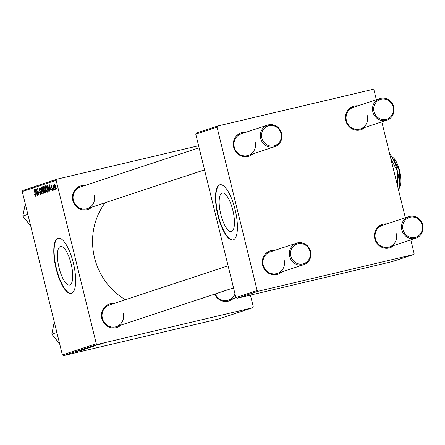 <?xml version="1.0" encoding="UTF-8"?>
<svg xmlns="http://www.w3.org/2000/svg" width="445" height="445" viewBox="0 0 445 445"><rect width="100%" height="100%" fill="white"/><g stroke="black" fill="none" stroke-linecap="round" stroke-linejoin="round"><path stroke-width="0.67" d="M232.835 210.279A19.814 6.319 -103.3 0 0 222.255 192.985A19.814 6.319 -103.3 0 0 220.792 214.262A19.814 6.319 -103.3 0 0 231.367 231.556A19.814 6.319 -103.3 0 0 232.835 210.279M235.082 209.506A28.363 9.045 -103.3 0 0 219.947 184.753A28.363 9.045 -103.3 0 0 217.844 215.202A28.363 9.045 -103.3 0 0 232.985 239.955A28.363 9.045 -103.3 0 0 235.082 209.506M220.119 184.714A28.363 9.045 -103.3 0 0 218.195 215.119A28.363 9.045 -103.3 0 0 233.158 239.911M59.051 267.734A19.814 6.319 76.7 0 1 60.514 246.458A19.814 6.319 76.7 0 1 71.094 263.752A19.814 6.319 76.7 0 1 69.626 285.028A19.814 6.319 76.7 0 1 59.051 267.734M73.342 262.978A28.363 9.045 -103.3 0 0 58.2 238.225A28.363 9.045 -103.3 0 0 56.103 268.674A28.363 9.045 -103.3 0 0 71.239 293.427A28.363 9.045 -103.3 0 0 73.342 262.978M58.378 238.186A28.363 9.045 -103.3 0 0 56.454 268.596A28.363 9.045 -103.3 0 0 71.417 293.383M120.934 325.111A12.288 11.642 -108.3 0 1 101.783 318.425A12.288 11.642 -108.3 0 1 113.809 303.573M228.096 265.787L109.27 305.07A11.348 10.747 71.7 0 0 102.367 318.314A11.348 10.747 71.7 0 0 116.395 326.613A11.348 10.747 71.7 0 0 123.298 313.369M91.943 207.086A12.288 11.642 -108.3 0 1 72.791 200.4A12.288 11.642 -108.3 0 1 84.823 185.543M199.104 147.757L80.278 187.045A11.348 10.747 71.7 0 0 73.375 200.289A11.348 10.747 71.7 0 0 87.404 208.588A11.348 10.747 71.7 0 0 94.307 195.344M125.429 299.73A65.231 61.799 -108.3 0 1 94.524 257.705A65.231 61.799 -108.3 0 1 105.092 202.736M281.813 271.923A12.288 11.642 -108.3 0 1 262.661 265.237A12.288 11.642 -108.3 0 1 274.693 250.385M296.581 243.142A11.348 10.747 -108.3 0 1 310.61 251.447A11.348 10.747 -108.3 0 1 303.707 264.686A11.348 10.747 -108.3 0 1 289.678 256.387A11.348 10.747 -108.3 0 1 296.581 243.142L270.154 251.881A11.348 10.747 71.7 0 0 263.251 265.125A11.348 10.747 71.7 0 0 277.274 273.425A11.348 10.747 71.7 0 0 284.177 260.18M393.959 245.44A12.288 11.642 -108.3 0 1 374.807 238.748A12.288 11.642 -108.3 0 1 386.833 223.896M408.727 216.659A11.348 10.747 -108.3 0 1 422.75 224.959A11.348 10.747 -108.3 0 1 415.847 238.197A11.348 10.747 -108.3 0 1 401.824 229.898A11.348 10.747 -108.3 0 1 408.727 216.659L382.294 225.398A11.348 10.747 71.7 0 0 375.391 238.637A11.348 10.747 71.7 0 0 389.414 246.936A11.348 10.747 71.7 0 0 396.317 233.697M364.967 127.409A12.288 11.642 -108.3 0 1 345.815 120.723A12.288 11.642 -108.3 0 1 357.841 105.865M379.735 98.629A11.348 10.747 -108.3 0 1 393.758 106.928A11.348 10.747 -108.3 0 1 386.855 120.172A11.348 10.747 -108.3 0 1 372.832 111.873A11.348 10.747 -108.3 0 1 379.735 98.629L353.302 107.367A11.348 10.747 71.7 0 0 346.399 120.612A11.348 10.747 71.7 0 0 360.428 128.911A11.348 10.747 71.7 0 0 367.331 115.667M252.821 153.898A12.288 11.642 -108.3 0 1 233.675 147.212A12.288 11.642 -108.3 0 1 245.701 132.354M267.59 125.117A11.348 10.747 -108.3 0 1 281.618 133.417A11.348 10.747 -108.3 0 1 274.715 146.661A11.348 10.747 -108.3 0 1 260.687 138.362A11.348 10.747 -108.3 0 1 267.59 125.117L241.162 133.856A11.348 10.747 71.7 0 0 234.259 147.1A11.348 10.747 71.7 0 0 248.282 155.4A11.348 10.747 71.7 0 0 255.185 142.155M96.276 343.712L97.372 344.424L63.474 355.633L62.378 354.921L96.276 343.712L56.148 180.347L22.25 191.55L22.895 190.427L56.799 179.218L198.604 145.726M97.372 344.424L252.593 307.762L253.244 306.638L250.407 295.096M91.598 346.744L88.182 347.617L91.598 346.744M88.494 347.528L88.182 347.617M95.514 345.62L91.537 346.516L95.497 345.543M81.691 350.287L76.735 351.411L81.724 350.243M86.998 348.535L81.58 349.803L87.081 348.457M82.28 349.603L82.809 349.548M84.022 349.002L89.245 347.851L84.022 349.002M88.255 347.851L84.839 348.724L88.255 347.851M85.151 348.63L84.839 348.724M102.934 343.245L103.757 343.051L102.934 343.245M63.474 355.633L218.695 318.97L252.593 307.762M91.308 346.989L86.057 348.329L91.308 346.989M81.752 350.171L77.775 351.066L81.73 350.093M81.318 350.12L85.907 348.952L81.318 350.12M99.574 344.408L95.108 345.487L99.697 344.397M99.04 344.569L98.634 344.636M95.647 345.331L96.048 345.287M95.936 345.626L89.401 347.222L95.936 345.626M100.759 343.796L98.412 344.391L100.759 343.796M101.004 343.879L101.827 343.69L101.004 343.879M97.7 344.686L101.021 343.957L97.694 344.725M99.591 344.347L100.414 344.157L99.591 344.347M53.372 190.193L53.194 189.259L53.372 190.193M54.785 189.726L54.607 188.791L54.785 189.726M47.164 192.335L45.791 189.787L45.368 186.85L45.724 185.687L47.126 188.318L47.148 192.34M49.89 191.344L49.273 184.603L51.131 190.938L50.419 189.275L49.706 189.509L49.89 191.344M45.585 192.768L44.778 193.035L43.543 186.499L44.055 186.327L44.995 187.707L45.674 190.577L45.585 192.768M42.203 193.887L41.936 193.976L40.05 187.651L41.88 193.002L41.502 187.173L42.203 193.887M35.288 196.262L34.404 194.393L35.116 195.505L34.432 189.509L35.339 194.304L35.266 196.267M37.786 195.349L36.34 188.88L38.47 194.07L37.625 188.452L38.865 194.988L36.729 189.815L37.786 195.349M62.378 354.921L22.25 191.55M36.128 195.895L35.511 189.153L37.363 195.489L36.657 193.825L35.945 194.065L36.128 195.895M40.59 194.51L39.438 192.54L40.423 193.753L40.567 192.546L38.976 189.759L39.121 187.868L40.2 189.676L39.299 188.624L39.177 189.648L40.762 192.412L40.556 194.521M40.4 193.759L40.923 193.636L40.4 193.759M43.821 193.441L42.447 190.894L42.025 187.957L42.381 186.789L43.782 189.42L43.805 193.447M51.464 185.687L52.237 186.961L51.548 186.288L51.487 187L52.644 189.064L52.482 190.577L51.592 189.158L51.765 188.919L52.349 189.993L52.449 189.181L51.303 187.173L51.442 185.693M48.716 191.734L48.121 191.929L46.886 185.393L47.387 185.226L48.733 187.623L49.006 191.472L48.716 191.734M55.747 189.498L54.791 187.801L54.718 184.608L55.686 186.399L55.736 189.503M53.979 189.993L52.866 185.309L53.261 186.221L53.344 185.059L53.979 189.993M56.715 189.086L56.326 188.224L56.715 189.086M257.154 290.524L258.256 291.236L236.996 298.261L235.9 297.549L257.154 290.524L217.032 127.153L195.772 134.184L196.417 133.061L217.677 126.03L372.899 89.367L373.995 90.079L376.37 99.741M236.996 298.261L392.217 261.599L413.477 254.573L414.123 253.45L410.785 239.872M405.356 217.772L381.799 121.847M258.256 291.236L413.477 254.573M235.9 297.549L195.772 134.184M217.677 126.03L217.032 127.153M233.074 298.628A12.288 11.642 -108.3 0 1 214.674 294.123M56.799 179.218L56.148 180.347M215.241 293.934A11.348 10.747 71.7 0 0 228.535 300.125A11.348 10.747 71.7 0 0 235.005 293.906M35.683 191.278L35.873 193.275L36.446 193.085L35.528 189.909L35.683 191.278M36.662 193.085L35.873 193.275M35.494 195.416L35.116 195.505M40.122 190.955L39.561 191.083M43.087 187.417L42.559 187.545L42.308 188.396L42.447 190.894M42.358 187.879L42.025 187.957M43.766 189.37L42.559 187.545M44.166 192.563L43.649 192.685L43.554 189.42M42.664 190.855L43.649 192.685M44.311 186.316L43.543 186.499M43.899 187.189L44.283 189.231L44.901 188.736L44.795 187.801L44.255 187.072L43.899 187.189M45.162 189.019L44.283 189.231M44.428 189.993L44.845 192.201L45.435 191.967L45.462 190.627L44.873 189.848L44.428 189.993M45.852 191.962L44.845 192.201M45.852 191.873L45.435 191.967M52.755 189.893L52.349 189.993L52.755 189.898M51.976 186.182L51.548 186.288M49.445 186.722L49.634 188.725L50.207 188.535L49.289 185.359L49.445 186.722M50.424 188.535L49.634 188.725M47.637 185.215L46.886 185.393M47.242 186.088L48.188 191.094L48.516 187.651L47.837 186.004L47.242 186.088M49.134 190.872L48.188 191.094M48.182 185.927L47.548 185.988M49.139 190.844L48.461 191.005M46.43 186.316L45.902 186.438L45.651 187.295L45.791 189.787M45.702 186.772L45.368 186.85M47.109 188.263L45.902 186.438M47.509 191.461L46.992 191.584L46.897 188.313M46.007 189.748L46.992 191.584M54.857 185.192L54.98 187.662L55.603 188.914L55.48 186.466L54.857 185.192L55.252 185.098L54.863 185.192M56.003 188.819L55.603 188.914M86.947 348.101L89.167 347.523L86.931 348.046M89.395 347.445L91.926 346.883M89.851 347.356L89.417 347.534M91.08 347.044L89.857 347.389M91.926 346.894L91.086 347.061M85.54 348.524L90.285 347.389M87.971 347.918L85.802 348.535M90.224 347.467L87.977 347.934M79.622 350.638L81.724 350.115L79.622 350.638M93.383 346.088L95.486 345.565L93.383 346.088M90.274 346.944L95.163 345.765M90.952 346.761L90.29 347M92.849 346.293L90.958 346.783M94.974 345.887L92.855 346.316M88.883 347.417L93.628 346.288M93.567 346.36L89.145 347.434M100.542 343.846L102.328 343.434M102.283 343.445L100.548 343.863M290.841 256.086A10.402 9.851 71.7 0 0 302.911 263.918A10.402 9.851 71.7 0 0 310.02 251.559A10.402 9.851 71.7 0 0 297.95 243.727A10.402 9.851 71.7 0 0 290.841 256.086M402.981 229.598A10.402 9.851 71.7 0 0 415.051 237.43A10.402 9.851 71.7 0 0 422.166 225.07A10.402 9.851 71.7 0 0 410.095 217.238A10.402 9.851 71.7 0 0 402.981 229.598M281.034 133.528A10.402 9.851 71.7 0 0 268.958 125.696A10.402 9.851 71.7 0 0 261.849 138.061A10.402 9.851 71.7 0 0 273.92 145.888A10.402 9.851 71.7 0 0 281.034 133.528M393.174 107.039A10.402 9.851 71.7 0 0 381.104 99.213A10.402 9.851 71.7 0 0 373.989 111.573A10.402 9.851 71.7 0 0 386.06 119.399A10.402 9.851 71.7 0 0 393.174 107.039M56.854 332.437L51.804 334.106L54.279 321.957M59.686 343.974L51.804 334.106M30.699 225.943L22.812 216.081L25.287 203.927M27.863 214.407L22.812 216.081M391.85 156.762L393.886 158.281L395.143 162.52L399.649 170.986L399.571 180.537L400.528 185.304L399.243 188.124M399.571 180.537L399.098 180.648M395.143 162.52L394.709 162.625M391.016 159.382L389.614 153.675A22.689 7.237 76.7 0 1 397.474 171.308A22.689 7.237 76.7 0 1 398.809 191.111L397.263 184.814M391.111 159.36L397.474 171.308L397.363 184.792M392.885 157.419A16.07 5.129 76.7 0 1 392.963 157.474A16.07 5.129 76.7 0 1 393.886 158.281A16.07 5.129 76.7 0 1 399.649 170.986A16.07 5.129 76.7 0 1 400.528 185.304A16.07 5.129 76.7 0 1 399.922 186.933A16.07 5.129 76.7 0 1 399.838 187.089M40.395 191.356L39.928 191.467M45.168 188.986L44.622 189.114M45.852 191.923L45.24 192.073M52.377 188.324L51.993 188.413M116.395 326.613L233.525 287.887M277.274 273.425L303.707 264.686M415.847 238.197L389.414 246.936M236.045 297.644L228.535 300.125M274.715 146.661L248.282 155.4M204.533 169.862L87.404 208.588M360.428 128.911L386.855 120.172M399.922 186.933L399.71 187.328"/></g></svg>
